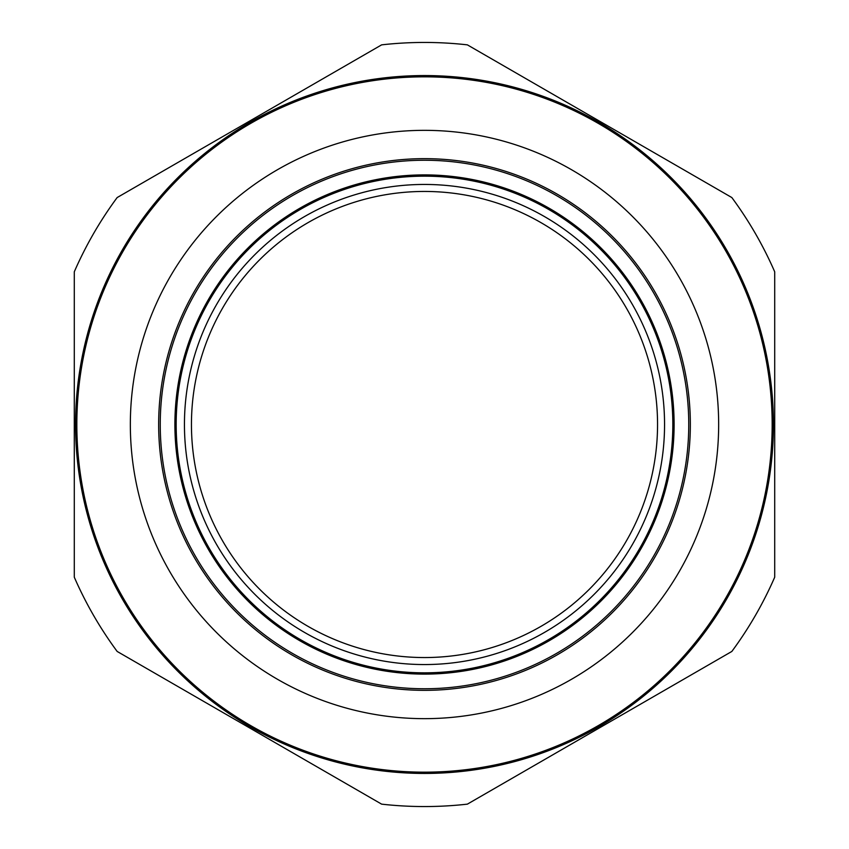<?xml version="1.0" encoding="UTF-8"?>
<svg xmlns="http://www.w3.org/2000/svg" width="849" height="849" viewBox="0 0 849 849"><rect width="100%" height="100%" fill="white"/><g stroke="black" fill="none" stroke-linecap="round" stroke-linejoin="round"><path stroke-width="1.27" d="M424.5 773.439A348.939 348.939 0 0 0 773.439 424.5A348.939 348.939 0 0 0 424.5 75.561A348.939 348.939 0 0 0 75.561 424.5A348.939 348.939 0 0 0 424.5 773.439M424.5 772.166A347.666 347.666 0 0 0 772.166 424.5A347.666 347.666 0 0 0 424.5 76.835A347.666 347.666 0 0 0 76.835 424.5A347.666 347.666 0 0 0 424.5 772.166M424.5 718.657A294.157 294.157 0 0 0 718.657 424.5A294.157 294.157 0 0 0 424.5 130.343A294.157 294.157 0 0 0 130.343 424.5A294.157 294.157 0 0 0 424.5 718.657M424.5 690.343A265.843 265.843 0 0 0 690.343 424.5A265.843 265.843 0 0 0 424.5 158.657A265.843 265.843 0 0 0 158.657 424.5A265.843 265.843 0 0 0 424.5 690.343A265.843 265.843 0 0 1 158.657 424.5A265.843 265.843 0 0 1 424.5 158.657M424.5 160.249A264.251 264.251 0 0 0 160.249 424.5A264.251 264.251 0 0 0 424.5 688.751A264.251 264.251 0 0 0 688.751 424.5A264.251 264.251 0 0 0 424.5 160.249M424.5 174.894A249.606 249.606 0 0 0 174.894 424.5A249.606 249.606 0 0 0 424.5 674.106A249.606 249.606 0 0 0 674.106 424.5A249.606 249.606 0 0 0 424.5 174.894M424.5 176.168A248.333 248.333 0 0 0 176.168 424.5A248.333 248.333 0 0 0 424.5 672.832A248.333 248.333 0 0 0 672.832 424.5A248.333 248.333 0 0 0 424.5 176.168M424.5 664.555A240.055 240.055 0 0 0 664.555 424.5A240.055 240.055 0 0 0 424.5 184.445A240.055 240.055 0 0 0 184.445 424.5A240.055 240.055 0 0 0 424.5 664.555M424.5 191.45A233.05 233.05 0 0 0 191.45 424.5A233.05 233.05 0 0 0 424.5 657.551A233.05 233.05 0 0 0 657.551 424.5A233.05 233.05 0 0 0 424.5 191.45M467.375 804.141L731.838 651.448A382.05 382.05 0 0 0 774.712 577.182L774.712 271.818A382.05 382.05 0 0 0 731.838 197.552L467.375 44.859A382.05 382.05 0 0 0 381.626 44.859L117.162 197.552A382.05 382.05 0 0 0 74.288 271.818L74.288 577.182A382.05 382.05 0 0 0 117.162 651.448L381.626 804.141A382.05 382.05 0 0 0 467.375 804.141L731.838 651.448M774.712 577.182L774.712 271.818M731.838 197.552L467.375 44.859M381.626 44.859L117.162 197.552M74.288 551.097L74.288 567.355M125.673 656.362L373.114 799.227M74.288 271.818L74.288 577.182M117.162 651.448L381.626 804.141"/></g></svg>
